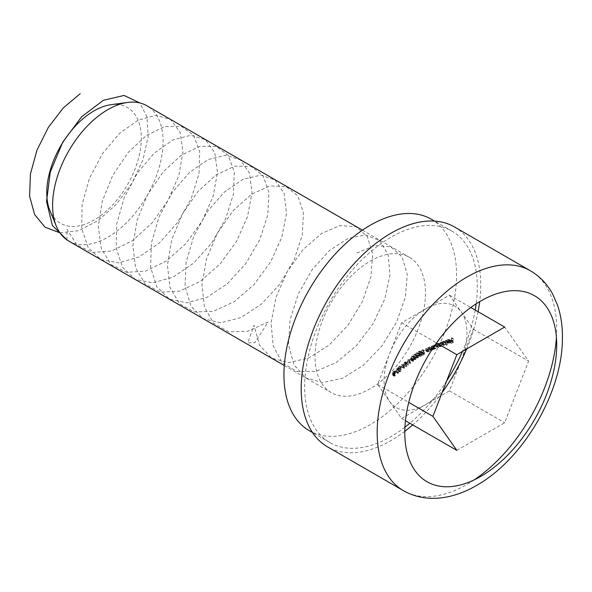 <?xml version="1.0" encoding="UTF-8"?>
<svg xmlns="http://www.w3.org/2000/svg" width="592" height="592" viewBox="0 0 592 592"><rect width="100%" height="100%" fill="white"/><g stroke="black" fill="none" stroke-linecap="round" stroke-linejoin="round"><path stroke-width="0.44" stroke-dasharray="2.96 2.22" d="M395.848 371.288L396.877 372.597L397.802 369.704L396.832 368.387L398.231 369.193L399.208 370.518L398.275 373.411L396.255 372.738L398.275 373.411L397.247 372.094L398.231 369.193L398.83 369.053L397.432 368.239L396.832 368.387L395.848 371.288L397.247 372.094M397.802 369.704L399.208 370.518M397.831 373.078L398.261 373.004L396.107 371.08L396.211 369.985L397.047 368.683L398.668 369.519L397.609 370.792L397.506 371.887L398.261 373.004L398.949 370.725L396.825 368.801L397.55 369.919L396.425 372.279L397.824 373.093M396.211 369.985L397.609 370.792M396.107 371.08L397.506 371.887M395.885 372.945L396.988 371.635L395.885 372.945L394.479 372.131L395.589 371.243L396.988 372.05M395.589 371.243L395.582 370.829L394.479 371.724L395.878 372.531M395.582 370.829L396.988 371.635M394.479 371.724L394.479 372.131M406.608 362.526L406.615 363.444L407.977 362.341L406.423 366.862L406.023 363.925L406.608 362.526L404.95 361.927L406.349 362.733M404.95 361.927L405.024 366.056L406.578 361.534L405.217 362.637L406.615 363.444M406.578 361.534L407.977 362.341M405.217 362.637L405.209 361.719M404.958 362.844L406.356 363.658M404.625 363.118L406.023 363.925M404.625 363.525L406.023 364.332M404.958 363.259L406.356 364.065M405.024 366.056L406.423 366.862M405.076 366.011L406.475 366.818M406.075 362.356L405.246 364.798L405.217 363.051L406.075 362.356L407.474 363.162L406.615 363.858L406.652 365.604L407.474 363.162M405.217 363.051L406.615 363.858M405.246 364.798L406.652 365.604M423.509 350.457L423.125 349.82L422.274 349.835L420.897 351.833L421.563 352.758L422.688 352.373L422.555 353.557L421.267 354.578L422.858 353.861L423.132 351.618L422.266 352.203L423.665 353.01L424.531 352.425L424.264 354.675L422.666 355.385L423.953 354.364L424.087 353.18L422.74 353.483L422.296 352.64L423.672 350.642L424.886 351.145L423.65 351.056L422.658 352.506L423.665 353.01L421.26 351.7L422.251 350.249L424.908 351.263M423.132 351.618L424.531 352.425M422.858 353.861L424.264 354.675M422.266 352.203L421.26 351.7L422.266 352.203M422.251 350.249L423.147 350.605L422.251 350.249M422.274 349.835L423.672 350.642M420.897 351.833L422.296 352.64M422.229 352.654L423.628 353.461M422.688 352.373L424.087 353.18M422.555 353.557L423.953 354.364M421.223 354.149L422.629 354.956M419.869 353.75L422.666 355.385M429.296 349.48L429.651 348.274L429.703 351.219L429.326 350.834L427.831 351.988L427.128 351.33L427.069 349.339L427.431 349.191L427.505 351.226L428.282 351.5L429.259 350.294L429.296 349.48L427.898 348.673L427.853 349.487L429.259 350.294M427.505 351.226L426.107 350.42L427.505 351.226M427.853 349.487L426.884 350.686L426.107 350.42L426.033 348.385L425.67 348.533L425.759 350.642L426.418 351.174L427.927 350.027L428.305 350.412L428.253 347.467L427.89 347.615L429.289 348.422M428.253 347.467L429.651 348.274M427.89 347.615L427.898 348.673M426.033 348.385L427.431 349.191M425.67 348.533L427.069 349.339M426.832 351.078L428.238 351.892M427.927 350.027L429.326 350.834M427.942 350.56L429.348 351.374M428.305 350.412L429.703 351.219M432.7 348.074L433.063 346.868L433.1 349.805L432.73 349.421L431.22 350.568L430.532 349.924L430.48 347.933L430.835 347.785L430.902 349.813L431.679 350.087L432.656 348.888L432.7 348.074L431.302 347.267L431.257 348.081L432.656 348.888M430.902 349.813L429.503 349.006L430.902 349.813M431.257 348.081L430.28 349.273L429.503 349.006L429.437 346.979L429.074 347.127L429.156 349.236L429.807 349.761L431.324 348.614L431.701 348.999L431.657 346.061L431.294 346.209L432.7 347.016M431.657 346.061L433.063 346.868M431.294 346.209L431.302 347.267M429.437 346.979L430.835 347.785M429.074 347.127L430.48 347.933M430.229 349.665L431.627 350.471M431.324 348.614L432.73 349.421M431.339 349.147L432.745 349.961M431.701 348.999L433.1 349.805M435.475 348.873L434.276 348.769L433.929 349.465L433.884 346.527L434.247 346.882L435.986 345.706L436.785 346.039L436.992 346.72L435.475 348.873L434.077 348.066L435.594 345.913L436.992 346.72M434.447 348.903L432.87 347.963L434.447 348.903M435.594 345.913L434.854 344.914L432.848 346.076L432.486 345.721L432.523 348.658L432.87 347.963L434.077 348.066M432.885 348.51L434.284 349.317M434.047 345.025L435.453 345.832M432.848 346.076L434.247 346.882M432.848 345.573L434.247 346.379M432.486 345.721L433.884 346.527M432.523 348.658L433.929 349.465M434.04 345.388L434.876 345.38L435.231 346.061L434.062 347.704L433.248 347.741L432.856 347.03L434.04 345.388L435.438 346.194L434.254 347.837L434.602 348.518L435.46 348.518L436.63 346.868L436.274 346.194L435.438 346.194M434.062 347.704L435.46 348.518M435.231 346.061L436.63 346.868M432.856 347.03L434.254 347.837M446.79 345.343L446.745 341.229L447.108 341.081L447.152 345.188L445.391 344.529L447.152 345.188M445.746 344.381L445.709 340.267L445.347 340.415L446.745 341.229M445.709 340.267L447.108 341.081M445.347 340.415L445.391 344.529M447.781 342.183L450.416 341.096L448.699 339.645L450.416 341.096L449.335 340.467L447.937 341.488L449.291 340.126L450.305 340.082L450.778 341.014L450.445 342.132L449.306 343.153L448.114 343.064L447.781 342.183L446.383 341.377L446.716 342.257L448.262 343.175L446.856 342.368L449.306 343.153M447.907 342.346L449.047 341.325L449.38 340.208L448.899 339.275L447.892 339.32L446.531 340.681L447.937 339.653L449.017 340.289L446.383 341.377M447.937 339.653L449.335 340.467M449.047 341.325L450.445 342.132M449.38 340.208L450.778 341.014M447.892 339.32L449.291 340.126M446.531 340.681L447.937 341.488M446.856 340.718L448.255 341.525M448.64 341.406L447.878 341.998L446.745 341.584L448.98 340.666L448.64 341.406L450.038 342.213L450.379 341.473L448.144 342.391L448.44 342.82L446.745 341.584L449.284 342.805L450.038 342.213M447.878 341.998L449.284 342.805M448.98 340.666L450.379 341.473M461.39 360.025A58.593 33.833 120 0 0 461.39 312.184A58.593 33.833 120 0 0 425.507 308.98A58.593 33.833 120 0 0 389.625 353.616A58.593 33.833 120 0 0 389.625 401.457A58.593 33.833 120 0 0 425.507 404.662A58.593 33.833 120 0 0 461.39 360.025L473.348 329.196L449.424 295.164L401.583 322.788L377.659 384.445L401.583 418.477L449.424 390.853L461.39 360.025M401.583 322.788L436.511 342.953M449.424 295.164L470.795 307.507M456.824 450.371L504.673 422.747L528.597 361.09L504.673 327.058M404.795 431.331A126.962 73.297 -60 0 1 390.979 440.552A126.962 73.297 -60 0 1 327.494 446.834M454.456 226.936A126.962 73.297 -60 0 1 479.683 301.631M478.077 311.703A126.962 73.297 -60 0 1 466.622 349.028M442.15 392.511A126.962 73.297 -60 0 1 412.72 424.908M473.348 329.196L528.597 361.09M449.424 390.853L504.673 422.747M401.583 418.477L405.439 420.705M377.659 384.445L408.732 402.382M404.928 427.195A122.078 70.478 -60 0 1 390.979 436.563A122.078 70.478 -60 0 1 329.936 442.609A122.078 70.478 -60 0 1 329.936 301.646A122.078 70.478 -60 0 1 452.014 231.161A122.078 70.478 -60 0 1 476.16 303.807M475.206 310.053A122.078 70.478 -60 0 1 462.493 351.411M446.649 380.915A122.078 70.478 -60 0 1 409.849 423.25M431.294 219.203A122.078 70.478 -60 0 1 450.009 317.023A122.078 70.478 -60 0 1 370.259 424.597A122.078 70.478 -60 0 1 309.224 430.643M370.259 261.131A78.129 45.11 -60 0 1 409.324 257.261A78.129 45.11 -60 0 1 409.324 347.482A78.129 45.11 -60 0 1 331.194 392.585A78.129 45.11 -60 0 1 319.221 329.981A78.129 45.11 -60 0 1 370.259 261.131M68.776 241.085A78.129 45.11 120 0 0 107.84 237.214A78.129 45.11 120 0 0 158.885 168.365A78.129 45.11 120 0 0 146.905 105.761M110.896 104.717A66.852 38.598 -60 0 1 140.519 148.511A66.852 38.598 -60 0 1 94.032 220.032A66.852 38.598 -60 0 1 49.869 210.419M452.902 340.637L453.25 338.543L453.287 342.546L451.326 343.36L452.917 342.287L452.902 341.051L451.304 341.71L451.296 341.303L452.902 340.637L451.496 339.83L449.898 340.489L451.296 341.303M449.898 340.489L449.905 340.903L451.504 340.245L451.518 341.48L449.927 342.553L451.888 341.739L451.851 337.736L451.489 337.884L452.887 338.691M451.851 337.736L453.25 338.543M451.489 337.884L451.496 339.83M449.905 340.903L451.304 341.71M451.504 340.245L452.902 341.051M451.518 341.48L452.917 342.287M449.92 342.139L451.319 342.946M449.927 342.553L451.326 343.36M451.888 341.739L453.287 342.546M444.503 345.143L443.304 345.01L442.971 346.919L442.927 342.805L443.282 343.16L445.029 341.976L445.82 342.309L446.028 342.99L444.503 345.143L443.097 344.329L444.629 342.183L446.028 342.99M443.489 345.151L441.898 344.204L443.489 345.151M444.629 342.183L443.896 341.184L441.884 342.346L441.521 341.991L441.573 346.113L441.898 344.204L443.097 344.329M441.935 345.965L443.334 346.771M443.09 341.295L444.488 342.109M441.884 342.346L443.282 343.16M441.884 341.843L443.282 342.65M441.521 341.991L442.927 342.805M441.573 346.113L442.971 346.919M443.075 341.658L443.874 341.636L444.266 342.331L443.09 343.974L442.231 343.982L441.891 343.301L443.075 341.658L444.474 342.472L443.29 344.107L443.63 344.788L444.488 344.781L445.665 343.138L445.31 342.465L444.474 342.472M443.09 343.974L444.488 344.781M444.266 342.331L445.665 343.138M441.891 343.301L443.29 344.107M441.743 344.522L442.098 343.145L442.12 346.068L441.75 345.713L440.751 346.69L439.804 346.372L438.102 347.563L436.652 346.727L438.739 347.526L437.717 346.535L437.71 344.951L438.065 344.803L438.08 346.387L438.79 347.134L440.085 343.974L440.093 345.462L440.803 346.305L441.743 344.522L440.337 343.715L439.405 345.499L440.803 346.305L438.909 345.506L439.405 345.499L438.687 344.648L438.679 343.168L440.085 343.974M440.751 346.69L438.398 345.558L440.751 346.69M438.287 347.149L436.889 346.342L438.287 347.149M438.679 343.168L437.392 346.327L436.681 345.58L436.667 343.996L436.304 344.144L436.319 345.728L437.333 346.72L438.398 345.558L439.345 345.883L440.352 344.899L440.722 345.262L440.7 342.331L440.337 342.487L441.736 343.293M440.7 342.331L442.098 343.145M440.337 342.487L440.337 343.715M438.324 343.316L439.723 344.122M436.667 343.996L438.065 344.803M436.304 344.144L437.71 344.951M439.952 345.484L441.351 346.29M440.352 344.899L441.75 345.713M440.359 345.41L441.765 346.224M440.722 345.262L442.12 346.068M420.483 351.826L419.506 351.012L418.026 352.025L417.826 353.039L418.677 353.816L418.27 354.985L419.447 355.563L420.431 353.942L421.83 354.749L420.845 356.377L419.669 355.792L420.076 354.63L418.211 353.69L420.076 354.63L419.225 353.846L419.432 352.839L421.467 351.892L421.881 352.64L421.178 354.112L421.83 354.749L419.78 353.306L420.483 351.826L421.881 352.64M420.039 356.406L418.27 354.985L420.039 356.406M419.447 355.563L420.845 356.377M420.431 353.942L419.78 353.306L420.431 353.942M419.092 351.145L420.49 351.951M418.026 352.025L419.432 352.839M417.826 353.039L419.225 353.846M419.24 353.757L420.083 354.097L419.41 355.119L418.596 354.83L419.24 353.757L420.083 354.097L421.482 354.904L420.638 354.564L419.994 355.637L420.808 355.925L421.482 354.904L419.24 353.757M419.41 355.119L420.808 355.925L419.41 355.119M419.092 351.559L420.12 351.966L419.188 353.32L418.159 352.862L419.092 351.559L420.49 352.366L419.558 353.676L420.586 354.134L421.519 352.773L419.876 351.515L421.519 352.773L420.49 352.366M419.188 353.32L420.586 354.134L419.188 353.32M418.13 355.94L417.397 357.191L418.122 357.435L419.04 356.155L418.189 357.871L417.116 357.383L417.39 356.251L416.79 355.533L417.752 353.417L418.448 353.239L416.354 352.61L418.884 353.92L417.752 353.831L417.271 355.718L415.651 354.482L418.13 355.94L416.679 354.689L418.078 355.496M417.397 357.191L415.998 356.384L417.397 357.191M417.434 357.96L415.717 356.576L417.434 357.96M417.39 356.251L415.621 355.326L417.39 356.251M418.581 354.097L416.857 352.869L418.581 354.097M416.679 354.689L415.651 354.482L416.354 353.024L417.486 353.113L416.354 352.61L415.392 354.719L415.984 355.444L415.717 356.576L416.783 357.065L417.641 355.348L416.724 356.621L415.998 356.384L416.731 355.126M416.354 353.024L417.752 353.831M417.486 353.113L418.884 353.92M415.392 354.719L416.79 355.533M416.783 357.065L418.189 357.871M417.641 355.348L419.04 356.155M417.338 355.526L418.736 356.34M415.776 357.649L415.066 358.915L415.725 359.115L416.568 357.797L415.769 359.544L414.807 359.115L415.096 357.997L414.555 357.309L415.54 355.207L416.524 355.622L415.532 355.622L415.007 357.479L413.416 356.258L415.776 357.649L414.348 356.414L415.754 357.22M415.066 358.915L413.667 358.101L415.066 358.915M415.769 359.544L413.401 358.308L415.769 359.544M415.096 357.997L413.357 357.087L415.096 357.997M415.54 355.207L414.134 354.401L415.54 355.207M416.265 355.829L414.615 354.638L416.265 355.829M414.348 356.414L413.416 356.258L414.134 354.815L415.125 354.815L414.134 354.401L413.157 356.502L413.697 357.191L413.401 358.308L414.363 358.73L415.17 356.983L414.326 358.301L413.667 358.101L414.378 356.835M414.134 354.815L415.532 355.622M413.157 356.502L414.555 357.309M415.17 356.983L416.568 357.797M414.896 357.191L416.294 357.997M413.527 359.411L412.816 360.676L413.438 360.861L414.274 359.536L413.468 361.283L412.55 360.883L412.853 359.773L412.335 359.092L413.32 356.998L414.296 357.405L413.32 357.405L412.779 359.263L411.196 358.042L413.527 359.411L412.128 358.604L412.113 358.19L413.512 358.996M412.816 360.676L411.41 359.869L412.816 360.676M413.468 361.283L411.151 360.069L413.468 361.283M412.853 359.773L411.129 358.863L412.853 359.773M413.32 356.998L411.921 356.184L413.32 356.998M414.037 357.612L412.402 356.428L414.037 357.612M412.113 358.19L411.196 358.042L411.921 356.599L412.898 356.599L411.921 356.184L410.937 358.286L411.455 358.959L411.151 360.069L412.069 360.476L412.876 358.73L412.039 360.054L411.41 359.869L412.128 358.604M411.921 356.599L413.32 357.405M410.937 358.286L412.335 359.092M412.876 358.73L414.274 359.536M412.609 358.937L414.015 359.744M410.981 360.757L412.084 359.448L410.981 360.757L409.583 359.943L410.693 359.055L412.091 359.862M410.693 359.055L410.685 358.641L409.575 359.536L410.974 360.343M410.685 358.641L412.084 359.448M409.575 359.536L409.583 359.943M408.31 365.242L409.486 360.195L410.804 363.259L409.472 361.061L408.591 365.02L406.911 364.435L408.591 365.02M407.192 364.213L408.073 360.254L409.405 362.452L408.051 359.418L409.449 360.225M408.088 359.388L409.486 360.195M408.051 359.418L406.911 364.435M408.073 360.254L409.472 361.061M409.124 362.674L410.522 363.481M409.405 362.452L410.804 363.259M405.439 363.466L404.417 368.365L402.997 365.449L403.707 366.159L405.009 365.101L405.439 363.466L404.04 362.659L403.611 364.295L405.009 365.101M403.611 364.295L402.308 365.345L401.591 364.635L402.982 367.588L404.321 362.43L405.727 363.236M403.019 367.558L404.417 368.365M402.308 365.345L403.707 366.159M401.872 364.413L403.278 365.22M401.591 364.635L402.997 365.449M402.982 367.588L404.38 368.394M402.449 365.649L403.478 364.82L402.982 366.781L402.449 365.649L403.848 366.455L404.38 367.588L404.876 365.627L403.848 366.455M402.982 366.781L404.38 367.588M403.478 364.82L404.876 365.627M401.635 368.291L402.745 366.988L401.635 368.291L400.236 367.484L401.346 366.589L402.745 367.395M401.346 366.589L401.339 366.182L400.236 367.07L401.635 367.884M401.339 366.182L402.745 366.988M400.236 367.07L400.236 367.484M400.303 369.282L399.77 370.955L400.414 371.265L401.317 369.593L400.407 371.695L399.511 371.199L400.791 367.632L399.452 368.72L399.452 368.305L401.406 366.729L400.303 369.282L398.897 368.476L400.007 365.923L401.406 366.729M399.77 370.955L398.372 370.148L399.77 370.955M400.407 371.695L398.113 370.385L400.407 371.695M400.007 365.923L398.053 367.499L399.393 366.825L398.113 370.385L399.008 370.888L399.918 368.786L399.008 370.459L398.372 370.148L398.897 368.476M398.053 367.499L399.452 368.305M398.053 367.906L399.452 368.72M399.393 366.825L400.791 367.632M399.918 368.786L401.317 369.593M399.659 368.994L401.065 369.8M394.028 374.788L393.998 370.777L392.304 373.286L393.702 374.092L395.397 371.591L395.434 375.594L394.871 376.046L393.939 375.794L394.265 374.669L392.859 373.863L392.54 374.98L394.154 376.327L392.607 375.35L394.028 374.788L395.434 375.594M393.214 371.406L394.62 372.22M393.998 370.777L395.397 371.591M392.304 373.286L392.859 373.863L392.304 373.286M393.576 373.434L393.761 374.581L392.799 374.766L393.576 373.434L394.975 374.248L394.198 375.572L394.812 375.676L394.975 374.248M393.414 374.869L394.812 375.676L393.414 374.869M393.369 371.695L393.739 371.399L393.747 372.886L393.036 373.411L392.563 373.078L393.369 371.695L394.768 372.501L393.961 373.885L394.435 374.218L395.145 373.693L395.138 372.205L394.768 372.501M393.036 373.411L394.435 374.218L393.036 373.411M393.761 374.581L395.167 375.395M393.747 373.293L395.145 374.107M393.747 372.886L395.145 373.693M393.739 371.399L395.138 372.205M59.925 232.834L78.344 230.68L97.902 220.735L116.476 204.196L132.068 183.002L143.005 159.618L148.155 136.767L147.031 117.112L139.867 102.949M66.94 239.915L66.933 229.185L76.842 244.896L92.352 252.466L111.622 250.993L132.312 240.752L151.922 223.11L168.076 200.377L178.851 175.535L182.987 151.818L180.086 132.312L170.651 119.577L155.999 115.307L138.128 120.117L119.443 133.466L102.438 153.735L89.414 178.399L82.147 204.41L81.689 228.512L88.223 247.715L101.054 259.651L118.659 262.863L138.935 257.017L159.411 242.935L177.615 222.474L191.349 198.327L198.993 173.626L199.704 151.596L193.51 135.109L181.322 126.348L164.828 126.488L146.246 135.59L128.072 152.566L112.739 175.336L102.335 201.058L98.302 226.536L101.284 248.603L111.022 264.513L126.407 272.313L145.602 271.092L166.293 261.065L185.962 243.593L202.235 220.964L213.172 196.137L217.493 172.346L214.785 152.692L205.505 139.749L190.972 135.235L173.16 139.808L154.46 152.943L137.381 173.056L124.224 197.639L116.779 223.658L116.136 247.848L122.492 267.221L135.168 279.372L152.669 282.828L172.901 277.226L193.406 263.336L211.707 243.023L225.582 218.929L233.411 194.198L234.306 172.057L228.29 155.393L216.243 146.402L199.837 146.298L181.278 155.171L163.059 171.961L147.623 194.605L137.063 220.291L132.852 245.821L135.642 268.013L145.21 284.116L160.469 292.152L179.583 291.175L200.266 281.378L219.995 264.076L236.393 241.551L247.486 216.739L252 192.881L249.469 173.071L240.359 159.921L225.944 155.178L208.192 159.5L189.484 172.427L172.324 192.378L159.033 216.887L151.426 242.898L150.59 267.184L156.762 286.72L169.282 299.093L186.687 302.793L206.874 297.421L227.402 283.738L245.791 263.566L259.814 239.531L267.813 214.778L268.901 192.526L263.063 175.683L251.163 166.463L234.846 166.115L216.317 174.758L198.054 191.357L182.514 213.882L171.798 239.523L167.403 265.098L170 287.423L179.406 303.718L194.524 311.991L213.571 311.251L234.24 301.683L254.027 284.552L270.544 262.138L281.799 237.34L286.498 213.416L284.16 193.466L275.206 180.109L260.909 175.121L243.216 179.206L224.501 191.912L207.274 211.707L193.85 236.127L186.073 262.145L185.044 286.521L191.038 306.219L203.404 318.807L220.698 322.744L240.848 317.615L261.398 304.14L279.875 284.101L294.039 260.14L302.216 235.357L303.496 213.002L297.835 195.982L286.077 186.532L269.848 185.94L251.348 194.346L233.041 210.759L217.405 233.159L206.534 258.756L201.953 284.375L204.373 306.826L213.601 323.313L228.586 331.816L247.552 331.328L268.213 321.981L254.715 342.694L247.796 342.901L253.975 325.178L259.599 345.195L271.654 358.212L288.733 362.637L308.787 357.982L329.381 344.914L348.029 325.171L362.474 301.343L371.006 276.523L372.664 253.961L367.358 236.585L355.896 226.692L339.86 225.611L321.412 233.551L303.037 249.572L287.194 271.713L276.027 297.221L271.084 322.929L273.119 345.617L281.999 362.489L296.718 371.458L315.529 371.458L336.16 362.556L356.118 345.972L372.967 323.876L384.711 299.152L389.965 275.036L388.189 254.664L379.731 240.692L365.804 234.994L348.296 238.347L329.574 250.409L312.132 269.708L298.331 293.869L290.043 319.872L288.452 344.5L293.891 364.672L305.79 377.903L322.758 382.573L342.761 378.155L363.377 365.301L382.106 345.706L396.684 321.944L405.394 297.11L407.237 274.444L402.116 256.898L390.801 246.775L374.854 245.458L356.451 253.161M397.55 369.919L398.949 370.725M426.048 349.761L427.446 350.568M425.685 350.035L427.084 350.841M429.452 348.355L430.85 349.162M429.089 348.621L430.488 349.428M530.417 270.788A126.962 73.297 -60 0 1 556.421 337.388M474.133 479.92A126.962 73.297 -60 0 1 466.94 484.404A126.962 73.297 -60 0 1 403.455 490.694M438.687 344.648L440.093 345.462M438.324 344.448L439.723 345.262M436.681 345.58L438.08 346.387M436.319 345.728L437.717 346.535M398.675 368.476L400.081 369.282M393.465 375.239L394.871 376.046M393.576 373.027L394.975 373.833M421.526 352.233L422.925 353.039M422.917 350.242L424.316 351.049M423.125 349.82L424.523 350.627M421.326 352.662L422.725 353.476M426.314 350.723L427.713 351.53M426.055 351.086L427.454 351.9M429.711 349.31L431.109 350.116M429.452 349.672L430.85 350.486M435.142 345.025L436.541 345.832M434.876 345.38L436.274 346.194M433.203 347.711L434.602 348.518M448.899 339.275L450.305 340.082M452.014 231.161L434.58 221.097M329.936 442.609L312.502 432.537M284.293 365.508L331.194 392.585M362.422 230.184L409.324 257.261M444.178 341.295L445.576 342.102M443.911 341.658L445.31 342.465M442.231 343.982L443.63 344.788M438.657 345.898L440.056 346.705M420.113 353.402L421.511 354.216M420.061 351.086L421.467 351.892M418.818 355.17L420.224 355.984M418.448 353.335L419.846 354.142M416.176 356.702L417.575 357.509M416.901 352.884L418.3 353.698M415.71 355.392L417.108 356.199M413.823 358.412L415.221 359.218M414.652 354.66L416.05 355.466M414.814 354.208L416.213 355.022M413.438 357.146L414.837 357.953M413.682 358.863L415.081 359.67M411.558 360.165L412.957 360.979M412.439 356.443L413.838 357.25M412.602 355.999L414 356.806M411.211 358.93L412.609 359.736M411.41 360.617L412.809 361.423M398.549 370.57L399.948 371.376M398.386 371.051L399.792 371.857M392.518 373.855L393.917 374.669M392.91 375.062L394.309 375.876M392.703 373.441L394.109 374.248"/><path stroke-width="0.89" d="M470.795 307.507L504.673 327.058L456.824 354.682L432.907 416.339L456.824 450.371L405.439 420.705M436.511 342.953L456.824 354.682M403.455 490.694L327.494 446.834A126.962 73.297 -60 0 1 327.494 300.233A126.962 73.297 -60 0 1 454.456 226.936L530.417 270.788C539.815 276.316 547.215 284.042 552.602 293.958L557.486 305.087C561.075 315.669 562.718 327.213 562.4 339.727C562.03 391.297 524.823 457.031 478.632 484.234C454.338 499.034 426.61 503.762 403.455 490.694A126.962 73.297 -60 0 1 384.001 388.959A126.962 73.297 -60 0 1 466.94 277.078A126.962 73.297 -60 0 1 530.417 270.788M479.683 301.631A126.962 73.297 -60 0 1 478.077 311.703M466.622 349.028A126.962 73.297 -60 0 1 442.15 392.511M412.72 424.908A126.962 73.297 -60 0 1 404.795 431.331M408.732 402.382L432.907 416.339M476.16 303.807A122.078 70.478 -60 0 1 475.206 310.053M462.493 351.411A122.078 70.478 -60 0 1 446.649 380.915M409.849 423.25A122.078 70.478 -60 0 1 404.928 427.195M312.502 432.537L309.224 430.643A122.078 70.478 -60 0 1 309.216 289.688A122.078 70.478 -60 0 1 431.294 219.203L434.58 221.097M362.422 230.184L146.905 105.761A78.129 45.11 120 0 0 127.554 102.446A78.129 45.11 120 0 0 107.84 109.631A78.129 45.11 120 0 0 56.233 225.981A78.129 45.11 120 0 0 68.776 241.085L284.293 365.508M56.233 225.981L49.869 210.419A66.852 38.598 -60 0 1 60.606 146.15A66.852 38.598 -60 0 1 110.896 104.717L127.554 102.446M80.223 93.677L63.351 107.848L48.359 127.361L36.963 150.176L30.444 173.937L29.6 196.167L34.625 214.563L45.066 227.21L59.925 232.834M139.867 102.949L124.068 95.445L103.4 100.285L81.659 116.735L62.804 142.065L50.305 171.998L46.539 201.45L52.355 225.441L66.94 239.915M480.748 301.002A107.426 62.027 120 0 0 414.962 470.551A107.426 62.027 120 0 0 546.534 394.59A107.426 62.027 120 0 0 480.748 301.002M556.421 337.388A126.962 73.297 -60 0 1 474.133 479.92"/></g></svg>
